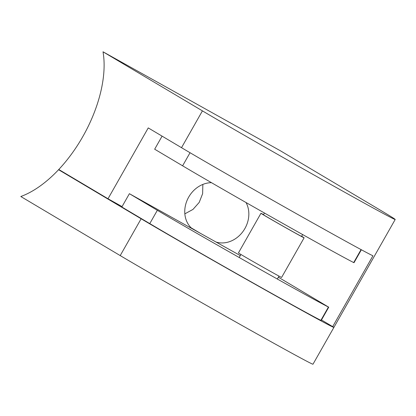 <?xml version="1.0" encoding="UTF-8"?>
<svg xmlns="http://www.w3.org/2000/svg" width="416" height="416" viewBox="0 0 416 416"><rect width="100%" height="100%" fill="white"/><g stroke="black" fill="none" stroke-linecap="round" stroke-linejoin="round"><path stroke-width="0.62" d="M280.348 150.753L379.766 209.825A119.73 1.461 -150.4 0 1 395.2 219.487A119.73 1.461 -150.4 0 1 319.098 177.871A119.73 1.461 -150.4 0 1 202.426 110.869L103.012 51.792L280.348 150.753M103.012 51.792A98.41 52.146 -60.8 0 1 58.776 169.499L108.009 198.754L148.247 127.915L181.516 147.685A119.73 1.461 29.6 0 0 290.337 210.262A119.73 1.461 29.6 0 0 372.928 255.788L332.686 326.628A119.73 1.461 29.6 0 0 334.048 327.137L395.2 219.487M215.982 242.013A26.281 22.287 120.7 0 0 242.632 231.956A26.281 22.287 120.7 0 0 246.033 202.535M211.468 182.686A26.281 22.287 120.7 0 0 187.091 200.346A26.281 22.287 120.7 0 0 192.031 228.644M108.009 198.754L122.065 206.596M321.48 319.966L332.686 326.628M202.852 184.423L202.623 193.679L199.207 202.405L192.977 209.414L184.844 213.85M141.128 218.774L58.573 169.718A98.41 52.146 -60.8 0 1 20.8 196.513L120.214 255.59L141.128 218.774A119.73 1.461 -150.4 0 0 257.8 285.776A119.73 1.461 -150.4 0 0 333.902 327.392A119.73 1.461 -150.4 0 0 333.455 326.971M333.902 327.392L312.988 364.208A119.73 1.461 -150.4 0 1 236.886 322.592A119.73 1.461 -150.4 0 1 120.214 255.59M278.377 277.212L328.739 307.185L321.183 320.492L320.871 320.351A108.051 1.321 -150.4 0 1 244 277.82A108.051 1.321 -150.4 0 1 149.781 223.6L121.836 206.996L129.397 193.695L240.287 255.575M67.954 174.949L58.573 169.718M264.456 213.023L263.484 214.739A21.902 0.265 29.6 0 0 266.308 216.502A21.902 0.265 29.6 0 0 287.654 228.758A21.902 0.265 29.6 0 0 301.574 236.371L302.609 234.551M263.557 214.614A24.82 0.302 29.6 0 0 260.946 213.294L238.446 252.902A24.82 0.302 29.6 0 0 241.649 254.904A24.82 0.302 29.6 0 0 265.834 268.793A24.82 0.302 29.6 0 0 281.611 277.425L304.112 237.817A24.82 0.302 29.6 0 0 301.642 236.246M260.946 213.294A24.82 0.302 29.6 0 0 264.144 215.296A24.82 0.302 29.6 0 0 288.335 229.19A24.82 0.302 29.6 0 0 304.112 237.817M328.739 307.185L328.427 307.05A108.051 1.321 -150.4 0 1 251.555 264.514A108.051 1.321 -150.4 0 1 157.336 210.298L129.397 193.695M361.364 249.761L354.011 262.704L353.699 262.569A108.051 1.321 29.6 0 1 276.827 220.033A108.051 1.321 29.6 0 1 182.608 165.812L154.664 149.209L162.089 136.141M181.516 147.685L202.426 110.869M191.116 227.807L200.242 233.225M320.871 320.351L328.427 307.05M149.781 223.6L157.336 210.298M182.608 165.812L190.044 152.719M353.699 262.569L361.062 249.6M277.337 279.032L279.001 276.104M239.19 257.509L240.916 254.467"/></g></svg>
